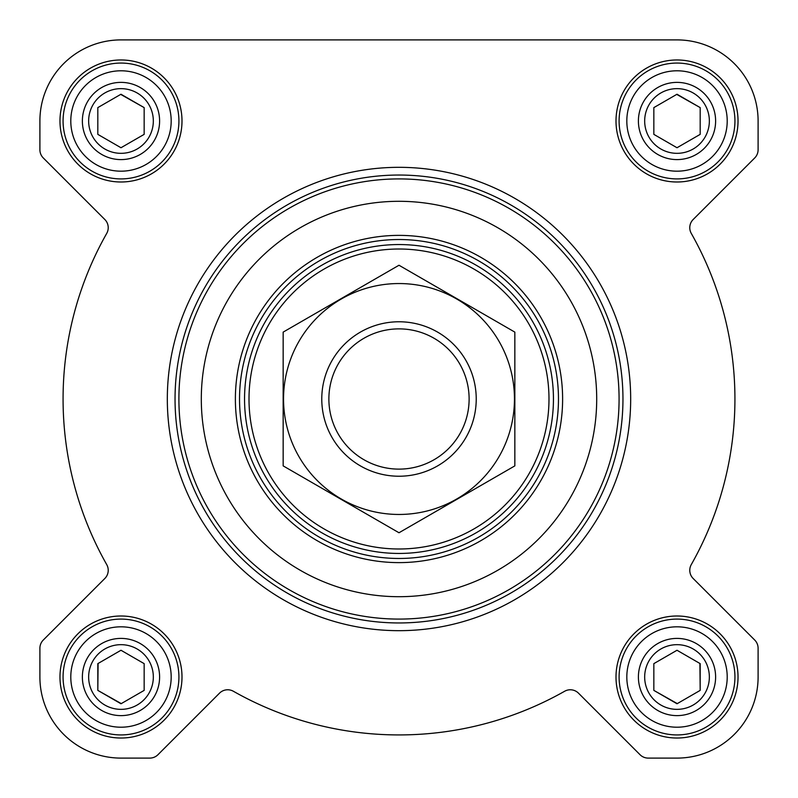 <?xml version="1.0" encoding="UTF-8"?>
<svg xmlns="http://www.w3.org/2000/svg" width="798" height="798" viewBox="0 0 798 798"><rect width="100%" height="100%" fill="white"/><g stroke="black" fill="none" stroke-linecap="round" stroke-linejoin="round"><path stroke-width="1.2" d="M39.9 120.987L39.9 149.775A11.581 11.581 0 0 0 43.291 157.964L104.827 219.5A11.581 11.581 0 0 1 106.723 233.405A335.928 335.928 0 0 0 106.723 564.595A11.581 11.581 0 0 1 104.827 578.5L43.291 640.036A11.581 11.581 0 0 0 39.9 648.225L39.9 677.013A81.087 81.087 0 0 0 120.987 758.1L149.775 758.1A11.581 11.581 0 0 0 157.964 754.709L219.5 693.173A11.581 11.581 0 0 1 233.405 691.277A335.928 335.928 0 0 0 564.595 691.277A11.581 11.581 0 0 1 578.5 693.173L640.036 754.709A11.581 11.581 0 0 0 648.225 758.1L677.013 758.1A81.087 81.087 0 0 0 758.1 677.013L758.1 648.225A11.581 11.581 0 0 0 754.709 640.036L693.173 578.5A11.581 11.581 0 0 1 691.277 564.595A335.928 335.928 0 0 0 691.277 233.405A11.581 11.581 0 0 1 693.173 219.5L754.709 157.964A11.581 11.581 0 0 0 758.1 149.775L758.1 120.987A81.087 81.087 0 0 0 677.013 39.9L120.987 39.9A81.087 81.087 0 0 0 39.9 120.987L39.9 149.775M59.98 120.987A61.007 61.007 0 0 1 151.49 68.149A61.007 61.007 0 0 1 151.49 173.824A61.007 61.007 0 0 1 59.98 120.987M59.98 677.013A61.007 61.007 0 0 1 151.49 624.176A61.007 61.007 0 0 1 151.49 729.851A61.007 61.007 0 0 1 59.98 677.013M616.006 677.013A61.007 61.007 0 0 1 707.517 624.176A61.007 61.007 0 0 1 707.517 729.851A61.007 61.007 0 0 1 616.006 677.013M616.006 120.987A61.007 61.007 0 0 1 707.517 68.149A61.007 61.007 0 0 1 707.517 173.824A61.007 61.007 0 0 1 616.006 120.987M677.013 39.9L120.987 39.9M758.1 149.775L758.1 120.987M691.277 233.405A11.581 11.581 0 0 1 693.173 219.5L754.709 157.964M758.1 677.013L758.1 648.225M648.225 758.1L677.013 758.1M578.5 693.173L640.036 754.709M233.405 691.277A11.581 11.581 0 0 0 219.5 693.173M120.987 758.1L149.775 758.1M39.9 648.225L39.9 677.013M104.827 578.5L43.291 640.036M239.53 399A159.47 159.47 0 0 1 478.74 260.896A159.47 159.47 0 0 1 478.74 537.104A159.47 159.47 0 0 1 239.53 399M201.305 399A197.695 197.695 0 0 1 497.852 227.789A197.695 197.695 0 0 1 497.852 570.211A197.695 197.695 0 0 1 201.305 399M178.902 399A220.098 220.098 0 0 1 509.044 208.398A220.098 220.098 0 0 1 509.044 589.602A220.098 220.098 0 0 1 178.902 399M175.041 399A223.959 223.959 0 0 1 510.979 205.046A223.959 223.959 0 0 1 510.979 592.954A223.959 223.959 0 0 1 175.041 399M167.321 399A231.679 231.679 0 0 1 514.84 198.363A231.679 231.679 0 0 1 514.84 599.637A231.679 231.679 0 0 1 167.321 399M626.819 120.987A50.194 50.194 0 0 1 702.11 77.516A50.194 50.194 0 0 1 702.11 164.458A50.194 50.194 0 0 1 626.819 120.987M638.4 120.987A38.613 38.613 0 0 1 696.315 87.551A38.613 38.613 0 0 1 696.315 154.423A38.613 38.613 0 0 1 638.4 120.987M619.098 120.987A57.915 57.915 0 0 1 705.971 70.823A57.915 57.915 0 0 1 705.971 171.151A57.915 57.915 0 0 1 619.098 120.987M70.793 120.987A50.194 50.194 0 0 1 146.084 77.516A50.194 50.194 0 0 1 146.084 164.458A50.194 50.194 0 0 1 70.793 120.987M82.374 120.987A38.613 38.613 0 0 1 140.298 87.551A38.613 38.613 0 0 1 140.298 154.423A38.613 38.613 0 0 1 82.374 120.987M63.072 120.987A57.915 57.915 0 0 1 149.944 70.823A57.915 57.915 0 0 1 149.944 171.151A57.915 57.915 0 0 1 63.072 120.987M70.793 677.013A50.194 50.194 0 0 1 146.084 633.542A50.194 50.194 0 0 1 146.084 720.484A50.194 50.194 0 0 1 70.793 677.013M82.374 677.013A38.613 38.613 0 0 1 140.298 643.577A38.613 38.613 0 0 1 140.298 710.449A38.613 38.613 0 0 1 82.374 677.013M63.072 677.013A57.915 57.915 0 0 1 149.944 626.849A57.915 57.915 0 0 1 149.944 727.178A57.915 57.915 0 0 1 63.072 677.013M626.819 677.013A50.194 50.194 0 0 1 702.11 633.542A50.194 50.194 0 0 1 702.11 720.484A50.194 50.194 0 0 1 626.819 677.013M638.4 677.013A38.613 38.613 0 0 1 696.315 643.577A38.613 38.613 0 0 1 696.315 710.449A38.613 38.613 0 0 1 638.4 677.013M619.098 677.013A57.915 57.915 0 0 1 705.971 626.849A57.915 57.915 0 0 1 705.971 727.178A57.915 57.915 0 0 1 619.098 677.013M644.674 120.987A32.339 32.339 0 0 1 693.183 92.977A32.339 32.339 0 0 1 693.183 148.997A32.339 32.339 0 0 1 644.674 120.987M653.841 107.61L653.841 134.363L677.013 147.74L700.185 134.363L700.185 107.61L677.013 94.234L653.841 107.61L653.841 134.363L677.013 147.74M700.185 134.363L700.185 107.61L676.734 94.393M644.674 677.013A32.339 32.339 0 0 1 693.183 649.003A32.339 32.339 0 0 1 693.183 705.023A32.339 32.339 0 0 1 644.674 677.013M653.841 663.637L653.841 690.39L677.013 703.766L700.185 690.39L700.185 663.637L677.013 650.26L653.841 663.637L653.841 690.39L677.293 703.607M88.648 677.013A32.339 32.339 0 0 1 137.156 649.003A32.339 32.339 0 0 1 137.156 705.023A32.339 32.339 0 0 1 88.648 677.013M98.094 663.477L97.815 690.39L120.987 703.766L144.159 690.39L144.159 663.637L120.987 650.26L97.815 663.637L97.815 690.39L121.266 703.607M88.648 120.987A32.339 32.339 0 0 1 137.156 92.977A32.339 32.339 0 0 1 137.156 148.997A32.339 32.339 0 0 1 88.648 120.987M97.815 107.61L97.815 134.363L120.987 147.74L144.159 134.363L144.159 107.61L120.987 94.234L97.815 107.61L97.815 134.363L120.987 147.74M144.159 134.363L144.159 107.61L120.707 94.393M144.159 690.39L144.159 663.637L120.987 650.26M700.185 690.39L699.906 663.477M249.006 399A149.994 149.994 0 0 1 473.992 269.106A149.994 149.994 0 0 1 473.992 528.894A149.994 149.994 0 0 1 249.006 399M244.547 399A154.453 154.453 0 0 1 476.226 265.245A154.453 154.453 0 0 1 476.226 532.755A154.453 154.453 0 0 1 244.547 399M328.876 399A70.124 70.124 0 0 1 434.062 338.272A70.124 70.124 0 0 1 434.062 459.728A70.124 70.124 0 0 1 328.876 399M321.774 399A77.226 77.226 0 0 1 437.613 332.118A77.226 77.226 0 0 1 437.613 465.882A77.226 77.226 0 0 1 321.774 399M399 283.549A115.451 115.451 0 0 1 498.989 456.725A115.451 115.451 0 0 1 299.011 456.725A115.451 115.451 0 0 1 399 283.549M514.84 465.882L514.84 332.118L399 265.245L283.16 332.118L283.16 465.882L399 532.755L514.84 465.882M235.38 399A163.62 163.62 0 0 1 480.815 257.305A163.62 163.62 0 0 1 480.815 540.695A163.62 163.62 0 0 1 235.38 399"/></g></svg>
